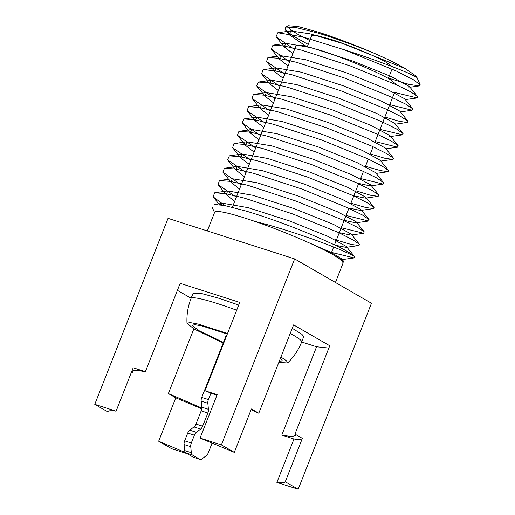 <?xml version="1.0" encoding="UTF-8"?>
<svg xmlns="http://www.w3.org/2000/svg" width="515" height="515" viewBox="0 0 515 515"><rect width="100%" height="100%" fill="white"/><g stroke="black" fill="none" stroke-linecap="round" stroke-linejoin="round"><path stroke-width="0.77" d="M306.09 46.253L289.34 34.853L290.698 30.945L310.056 33.836L342.784 43.53L405.112 68.527C397.747 64.137 387.068 58.89 373.066 52.775C354.114 44.702 336.031 37.878 318.817 32.31L298.455 26.619L288.49 25.75L285.503 27.031L285.49 30.082L293.318 36.147L308.215 44.399M373.066 52.775C353.921 45.017 335.523 38.445 317.858 33.044L296.331 27.63L285.503 27.031M287.885 26.645L290.396 29.535L297.2 33.951L309.734 40.537M335.439 282.465L343.157 262.862L341.162 259.959L333.894 255.15L343.75 261.472L341.509 258.704L341.593 259.624M207.294 230.932L214.658 212.251A69.055 6.817 21.5 0 1 245.552 218.302A69.055 6.817 21.5 0 1 254.983 221.437C282.877 230.958 317.942 245.925 333.469 254.931L333.894 255.15M220.381 204.809L222.982 203.303L214.137 204.558L224.044 205.414L244.831 210.719C271.862 218.65 299.904 229.709 316.068 236.63C332.04 243.653 341.265 247.934 343.743 249.479C348.719 252.176 352.08 254.307 353.831 255.858L341.966 250.464C322.39 242.011 282.851 228.235 254.983 221.437M392.417 66.692L386.817 62.663C376.059 56.328 349.376 45.191 331.145 39.43L317.246 35.619L311.678 35.612L307.365 46.562M397.335 85.245L389.984 79.387C376.536 71.469 343.177 57.551 320.394 50.341L303.02 45.584L296.061 45.571L232.362 207.275M227.327 334.016L201.886 325.937L194.599 324.63L192.192 325.409L198.745 330.572L223.426 342.417M279.291 361.208L282.413 360.951L280.482 358.183M236.688 310.242A59.431 5.871 21.5 0 0 217.639 303.644A59.431 5.871 21.5 0 0 191.052 298.436L193.086 293.273L200.696 293.286L219.673 298.488L238.722 305.086M292.256 328.3L301.951 334.338L303.67 336.836M227.533 333.488L198.333 324.115L189.868 322.538L187.003 323.369L194.309 329.156L223.22 342.945M388.497 78.106L408.807 84.344L419.287 85.921L420.227 84.904L413.313 79.683L396.415 71.057L344.284 49.768L302.402 36.823L277.791 32.76L276.059 36.784L294.529 49.453M394.554 92.423L417.189 97.94L417.549 96.614L410.764 91.863L396.035 84.653L350.535 66.029L302.105 50.29L283.984 45.951L272.969 45.166L271.276 49.015L289.642 61.858M389.739 104.642L412.09 110.249L412.702 108.762L405.711 104.127L390.718 96.781L344.915 78.151L296.492 62.289L278.518 58.259L267.903 57.5L266.558 61.523L284.814 74.109M384.86 117.027L399.672 121.411L407.429 122.448L408.015 121.283L401.333 116.77L386.701 109.354L340.969 90.82L292.172 74.842L274.044 70.632L263.152 69.692L261.569 73.793L279.993 86.353M379.999 129.368L402.685 134.827L403.058 133.597L396.338 128.872L381.724 121.643L336.263 103.064L287.743 87.286L269.577 82.896L258.478 82.052L256.695 85.921L275.107 98.764M375.19 141.573L397.58 147.193L398.121 145.687L391.149 140.994L376.169 133.72L330.456 115.064L282.078 99.26L264.092 95.166L253.406 94.438L251.996 98.378L270.259 111.053M370.33 153.914L385.059 158.337L392.803 159.386L393.454 158.144L386.694 153.637L371.933 146.202L326.104 127.636L277.353 111.646L259.277 107.532L248.533 106.644L247.097 110.789L265.45 123.272M365.45 166.3L380.482 170.6L388.156 171.707L388.561 170.555L381.898 165.888L367.369 158.607L321.907 140.08L273.278 124.244L255.092 119.853L243.962 118.939L242.121 122.86L260.577 135.651M360.642 178.518L383.109 184.119L383.572 182.651L376.658 177.913L361.742 170.684L316.113 152.022L267.755 136.263L249.73 132.078L238.915 131.357L237.415 135.233L255.71 147.998M355.801 190.801L370.465 195.249L378.197 196.337L378.866 194.985L371.985 190.447L357.101 183.025L311.234 164.433L262.605 148.481L244.586 144.432L233.952 143.595L232.606 147.734L250.902 160.204M350.908 203.219L365.875 207.532L373.594 208.601L374.057 207.481L367.42 202.884L352.917 195.552L307.404 177.051L258.685 161.15L240.492 156.792L229.387 155.833L227.572 159.817L246.041 172.538M346.086 215.463L368.656 221.025L369.049 219.628L362.212 214.877L347.393 207.674L301.854 189.018L253.457 173.285L235.381 169.004L224.443 168.257L222.834 172.107L241.162 184.93M341.265 227.707L363.616 233.289L364.26 231.847L357.288 227.25L342.321 219.866L296.479 201.256L247.979 185.355L230.005 181.338L219.409 180.546L218.083 184.628L236.346 197.148M334.956 239.636L350.799 244.361L359 245.513L359.534 244.38L352.891 239.842L338.329 232.458L292.707 213.944L243.923 197.992L225.763 193.711L214.761 192.752L213.049 196.801L224.92 205.588M331.531 252.414L354.178 257.912L354.545 256.618L353.831 255.858M306.232 241.574L330.411 252.125L341.516 258.704M222.982 203.303L248.069 207.654L289.617 220.98L328.287 236.54L346.331 246.453L345.99 247.361L335.149 245.198M234.698 201.346L226.33 194.831L227.643 190.936L252.917 195.294L294.586 208.794L333.482 224.398L351.262 234.151L350.818 235.097L339.301 232.69M239.533 189.069L231.042 182.278L232.252 178.737L257.088 182.761L298.591 196.131L337.576 211.826L356.103 221.778L355.73 222.841L344.175 220.317M244.406 176.69L235.728 169.892L237.447 166.409L262.405 170.665L303.908 183.945L342.617 199.55L360.88 209.521L360.552 210.455L349.003 208.054M249.247 164.401L240.827 157.899L242.308 154.017L267.639 158.446L309.277 171.926L348.069 187.473L365.772 197.232L365.36 198.153L353.837 195.784M254.069 152.157L245.655 145.442L246.788 141.786L271.708 145.861L313.287 159.29L352.318 174.991L370.671 184.872L370.24 185.928L358.71 183.411M258.948 139.784L250.277 132.934L251.887 129.51L276.742 133.662L318.219 146.942L356.985 162.573L375.435 172.583L383.572 182.651M263.802 127.463L255.298 120.916L256.921 117.111L282.214 121.553L323.826 134.982L362.541 150.515L380.289 160.313L379.903 161.214M268.618 115.238L260.249 108.607L261.375 104.835L286.424 109L328.074 122.473L367.118 138.162L385.226 147.979L384.763 148.996M273.478 102.884L264.858 96.022L266.319 92.603L291.117 96.672L332.581 109.965L371.424 125.628L389.997 135.645L389.675 136.662M278.345 90.531L269.751 83.894L271.482 80.211L296.672 84.621L338.239 97.985L376.916 113.532L394.818 123.388L403.058 133.597M283.166 78.299L274.817 71.746L276.021 67.89L301.198 72.164L342.887 85.664L381.866 101.307L399.762 111.073L408.015 121.283M288.014 65.991L279.465 59.154L280.772 55.678L305.556 59.701L347.033 73.033L385.973 88.722L404.565 98.713L412.702 108.762M292.887 53.612L284.228 46.878L285.98 43.324L311.041 47.65L352.569 60.963L391.245 76.535L409.354 86.462L409.013 87.376M344.284 49.768C371.418 58.446 397.123 68.212 408.659 73.317L416.899 77.437L415.457 75.654L405.112 68.527M416.023 76.819L415.457 75.654M94.773 404.352L168.038 218.36L294.638 258.916L371.457 303.258L298.191 489.25L285.259 481.783L302.357 438.387L294.96 434.119L329.761 345.771L293.595 324.894L258.794 413.242L251.397 408.974L234.299 452.37L221.373 444.909L200.058 438.078L217.156 394.683L204.964 390.776L239.765 302.427L180.173 283.34L145.372 371.688L133.179 367.781L116.087 411.182L94.773 404.352L107.706 411.82C108.221 410.655 111.015 410.442 116.087 411.182M290.222 333.463A59.431 5.871 21.5 0 1 293.653 335.368A59.431 5.871 21.5 0 1 301.642 341.999L316.59 346.775L281.789 435.117L293.975 439.025L276.883 482.426L298.191 489.25M193.84 328.879L168.36 393.563L175.763 397.831L158.665 441.233L171.598 448.694L187.132 453.67M294.638 258.916L221.373 444.909M191.123 298.262L177.411 290.351M133.115 370.369L132.201 372.686L131.422 372.242M201.719 408.813L175.763 397.831M158.665 441.233L185.355 452.511M168.36 393.563L201.783 408.035M316.59 346.775L328.84 348.095M281.789 435.117L291.458 436.598L295.346 435.613L294.96 434.119M302.357 438.387C301.841 439.553 299.048 439.765 293.975 439.025M276.883 482.426C281.956 483.16 284.75 482.948 285.259 481.783M258.794 413.242L251.101 409.734M216.879 395.372L204.964 390.776M234.299 452.37L200.058 438.078M145.372 371.688L136.012 370.221L131.911 371.006M131.756 371.399L132.201 372.686M278.834 362.36L287.602 362.991L286.546 360.841L280.939 357.03M202.64 426.208A5.021 2.755 -72.2 0 1 200.638 429.085L196.389 432.33A5.021 2.755 107.8 0 0 194.38 435.207L191.323 442.977A5.021 2.755 107.8 0 0 190.737 446.679L191.329 452.711A5.021 2.755 107.8 0 0 192.507 455.067L199.794 459.271A5.021 2.755 107.8 0 0 200.097 459.406L193.434 457.269A5.021 2.755 -72.2 0 1 193.131 457.14L185.844 452.93A5.021 2.755 -72.2 0 1 184.666 450.58L184.074 444.542A5.021 2.755 -72.2 0 1 184.66 440.846L187.718 433.07A5.021 2.755 -72.2 0 1 189.726 430.192L193.968 426.954A5.021 2.755 107.8 0 0 195.977 424.077L202.64 426.208L207.841 413.011A5.021 2.755 107.8 0 0 208.421 409.316L207.828 403.277A5.021 2.755 -72.2 0 1 208.414 399.582L210.976 393.074M200.097 459.406A5.021 2.755 107.8 0 0 202.047 458.897L206.296 455.659A5.021 2.755 107.8 0 0 208.305 452.782L211.362 445.005A5.021 2.755 107.8 0 0 211.916 442.849M195.977 424.077L201.178 410.88A5.021 2.755 107.8 0 0 201.758 407.178L201.165 401.146A5.021 2.755 -72.2 0 1 201.751 397.445L226.175 335.439L226.697 335.606M201.758 407.178L208.421 409.316M207.841 413.011L201.178 410.88M201.165 401.146L207.828 403.277M201.751 397.445L208.414 399.582M193.131 457.14L199.794 459.271M185.844 452.93L192.507 455.067M184.666 450.58L191.329 452.711M184.074 444.542L190.737 446.679M184.66 440.846L191.323 442.977M187.718 433.07L194.38 435.207M189.726 430.192L196.389 432.33M193.968 426.954L200.638 429.085M343.035 263.184L343.711 262.888M214.53 212.566L211.993 206.805M303.676 336.836L301.642 341.999A59.431 59.431 0 0 1 287.602 362.991M191.052 298.436A59.431 59.431 0 0 0 187.003 323.369M285.49 30.082L289.34 34.846M419.287 85.915L409.979 87.241M276.059 36.784L284.228 46.878M417.189 97.94L405.292 99.614M271.276 49.015L279.471 59.154M412.09 110.249L400.419 111.89M266.558 61.523L274.817 71.746M407.429 122.448L395.43 124.154M261.569 73.793L269.751 83.894M402.685 134.827L390.705 136.514M256.695 85.921L264.858 96.022M397.58 147.193L385.922 148.829M251.996 98.378L260.249 108.607M392.803 159.386L380.907 161.073M247.097 110.789L255.298 120.916M388.156 171.707L376.111 173.413M242.121 122.86L250.277 132.934M383.109 184.119L370.24 185.928M237.415 135.233L245.655 145.442M378.197 196.337L365.36 198.153M232.606 147.734L240.827 157.899M373.594 208.607L360.552 210.455M227.572 159.817L235.728 169.892M368.656 221.025L355.73 222.841M222.834 172.107L231.042 182.271M363.616 233.289L350.818 235.097M218.083 184.628L226.33 194.831M359 245.513L345.99 247.361M213.049 196.801L219.442 204.693M354.178 257.912L341.188 259.747M346.331 246.453L354.545 256.625M227.643 190.936L214.761 192.752M351.262 234.151L359.534 244.38M232.252 178.737L219.409 180.546M356.103 221.778L364.26 231.847M237.447 166.409L224.443 168.257M360.88 209.521L369.049 219.628M242.308 154.017L229.387 155.833M365.772 197.232L374.051 207.481M246.788 141.786L233.952 143.595M370.671 184.872L378.866 194.985M251.887 129.51L238.915 131.357M256.921 117.111L243.962 118.939M380.289 160.313L388.561 170.555M261.375 104.835L248.533 106.644M385.226 147.979L393.454 158.144M266.319 92.603L253.406 94.438M389.997 135.645L398.121 145.687M271.482 80.211L258.478 82.052M276.021 67.89L263.152 69.692M280.772 55.678L267.903 57.5M285.98 43.324L272.969 45.172M409.354 86.462L417.549 96.614M290.698 30.945L277.791 32.76M416.957 77.482L420.227 84.904M388.355 78.467L392.057 69.074M331.068 253.586L333.649 247.033M334.493 244.889L348.887 208.35M350.844 203.38L358.588 183.72M360.506 178.847L363.423 171.456M365.386 166.474L368.315 159.038M370.227 154.185L373.143 146.769M375.049 141.934L394.458 92.668"/></g></svg>
